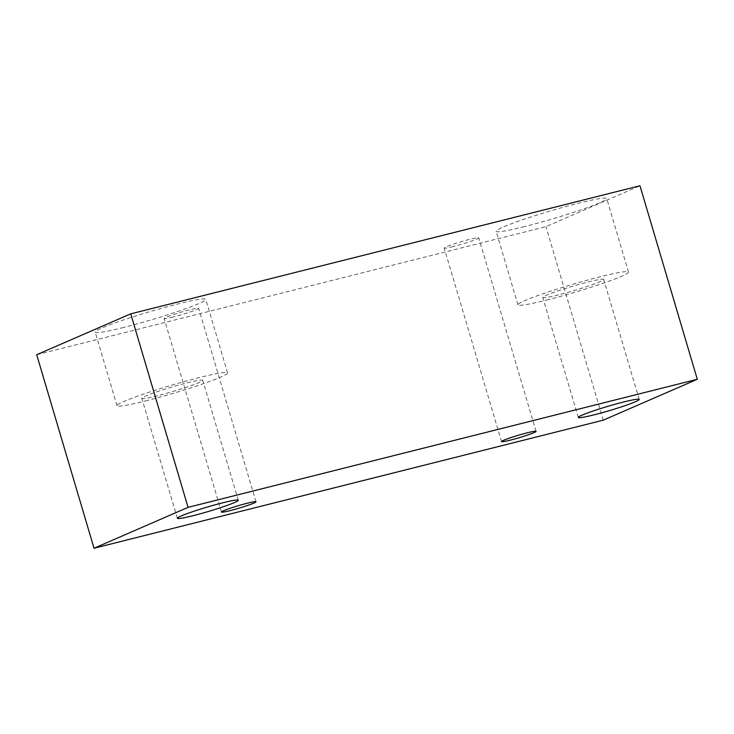<?xml version="1.0" encoding="UTF-8"?>
<svg xmlns="http://www.w3.org/2000/svg" width="734" height="734" viewBox="0 0 734 734"><rect width="100%" height="100%" fill="white"/><g stroke="black" fill="none" stroke-linecap="round" stroke-linejoin="round"><path stroke-width="0.55" stroke-dasharray="3.67 2.75" d="M157.516 395.718A31.764 2.275 -16.5 0 1 141.818 398.314A31.764 2.275 -16.5 0 1 171.637 387.121A31.764 2.275 -16.5 0 1 202.74 380.276A31.764 2.275 -16.5 0 1 188.023 386.69A31.764 2.275 -16.5 0 1 157.516 395.718M145.479 400.947A57.665 4.12 163.5 0 0 200.859 384.561A57.665 4.12 163.5 0 0 227.577 372.918A57.665 4.12 163.5 0 0 171.114 385.341A57.665 4.12 163.5 0 0 116.99 405.673A57.665 4.12 163.5 0 0 145.479 400.947M558.455 294.875A31.764 2.275 -16.5 0 1 542.756 297.481A31.764 2.275 -16.5 0 1 572.575 286.278A31.764 2.275 -16.5 0 1 603.678 279.434A31.764 2.275 -16.5 0 1 588.962 285.847A31.764 2.275 -16.5 0 1 558.455 294.875M546.417 300.114A57.665 4.12 163.5 0 0 601.797 283.719A57.665 4.12 163.5 0 0 628.515 272.085A57.665 4.12 163.5 0 0 572.052 284.508A57.665 4.12 163.5 0 0 517.929 304.839A57.665 4.12 163.5 0 0 546.417 300.114M36.7 354.724L545.94 226.65L639.975 185.757M603.256 420.169L545.94 226.65M453.107 246.606A18.011 1.284 -16.5 0 1 444.217 248.074A18.011 1.284 -16.5 0 1 461.117 241.725A18.011 1.284 -16.5 0 1 478.751 237.853A18.011 1.284 -16.5 0 1 470.402 241.486A18.011 1.284 -16.5 0 1 453.107 246.606M123.697 327.419A57.665 4.12 -16.5 0 1 95.209 332.135A57.665 4.12 -16.5 0 1 149.323 311.803A57.665 4.12 -16.5 0 1 205.795 299.38A57.665 4.12 -16.5 0 1 179.078 311.023A57.665 4.12 -16.5 0 1 123.697 327.419M524.636 226.577A57.665 4.12 -16.5 0 1 496.147 231.302A57.665 4.12 -16.5 0 1 550.271 210.97A57.665 4.12 -16.5 0 1 606.734 198.547A57.665 4.12 -16.5 0 1 580.016 210.19A57.665 4.12 -16.5 0 1 524.636 226.577M173.031 317.042A18.011 1.284 -16.5 0 1 164.132 318.519A18.011 1.284 -16.5 0 1 181.032 312.17A18.011 1.284 -16.5 0 1 198.666 308.289A18.011 1.284 -16.5 0 1 190.326 311.922A18.011 1.284 -16.5 0 1 173.031 317.042M238.284 500.249L202.74 380.276M177.362 518.296L141.818 398.314M639.222 399.415L603.678 279.434M578.3 417.462L542.756 297.481M536.068 431.363L478.751 237.853M501.533 441.593L444.217 248.074M227.577 372.918L205.795 299.38M116.99 405.673L95.209 332.135M628.515 272.085L606.734 198.547M517.929 304.839L496.147 231.302M255.992 501.808L198.666 308.289M221.457 512.029L164.132 318.519"/><path stroke-width="1.1" d="M193.051 515.699A31.764 2.275 -16.5 0 1 177.362 518.296A31.764 2.275 -16.5 0 1 207.172 507.093A31.764 2.275 -16.5 0 1 238.284 500.249A31.764 2.275 -16.5 0 1 223.567 506.662A31.764 2.275 -16.5 0 1 193.051 515.699M593.999 414.857A31.764 2.275 -16.5 0 1 578.3 417.462A31.764 2.275 -16.5 0 1 608.119 406.26A31.764 2.275 -16.5 0 1 639.222 399.415A31.764 2.275 -16.5 0 1 624.506 405.829A31.764 2.275 -16.5 0 1 593.999 414.857M130.744 313.831L36.7 354.724L94.025 548.243L603.256 420.169L697.3 379.276L639.975 185.757L130.744 313.831L188.06 507.35L94.025 548.243M697.3 379.276L188.06 507.35M510.433 440.116A18.011 1.284 -16.5 0 1 501.533 441.593A18.011 1.284 -16.5 0 1 518.433 435.244A18.011 1.284 -16.5 0 1 536.068 431.363A18.011 1.284 -16.5 0 1 527.728 434.996A18.011 1.284 -16.5 0 1 510.433 440.116M230.348 510.561A18.011 1.284 -16.5 0 1 221.457 512.029A18.011 1.284 -16.5 0 1 238.357 505.68A18.011 1.284 -16.5 0 1 255.992 501.808A18.011 1.284 -16.5 0 1 247.642 505.442A18.011 1.284 -16.5 0 1 230.348 510.561"/></g></svg>

